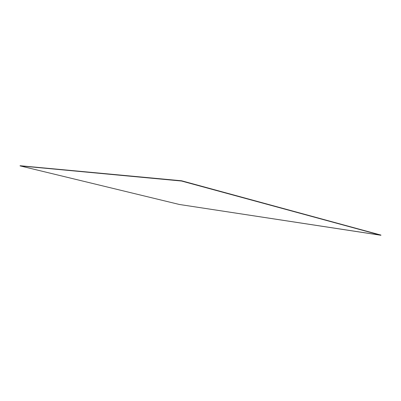 <?xml version="1.0" encoding="UTF-8"?>
<svg xmlns="http://www.w3.org/2000/svg" width="401" height="401" viewBox="0 0 401 401"><rect width="100%" height="100%" fill="white"/><g stroke="black" fill="none" stroke-linecap="round" stroke-linejoin="round"><path stroke-width="0.6" d="M20.065 165.819L181.603 180.781L20.085 165.728L181.603 180.781L380.95 235.086L181.603 180.781L380.925 235.202L181.573 180.936L20.065 165.819M20.055 165.849L181.573 180.936L380.92 235.237L181.573 180.936L380.92 235.237L181.563 180.981L20.055 165.849M179.377 204.475L20.05 165.879L181.563 180.981L380.915 235.272L181.563 180.981L380.92 235.237L179.377 204.475L380.915 235.272L181.553 181.031L20.05 165.879L179.377 204.475"/></g></svg>
